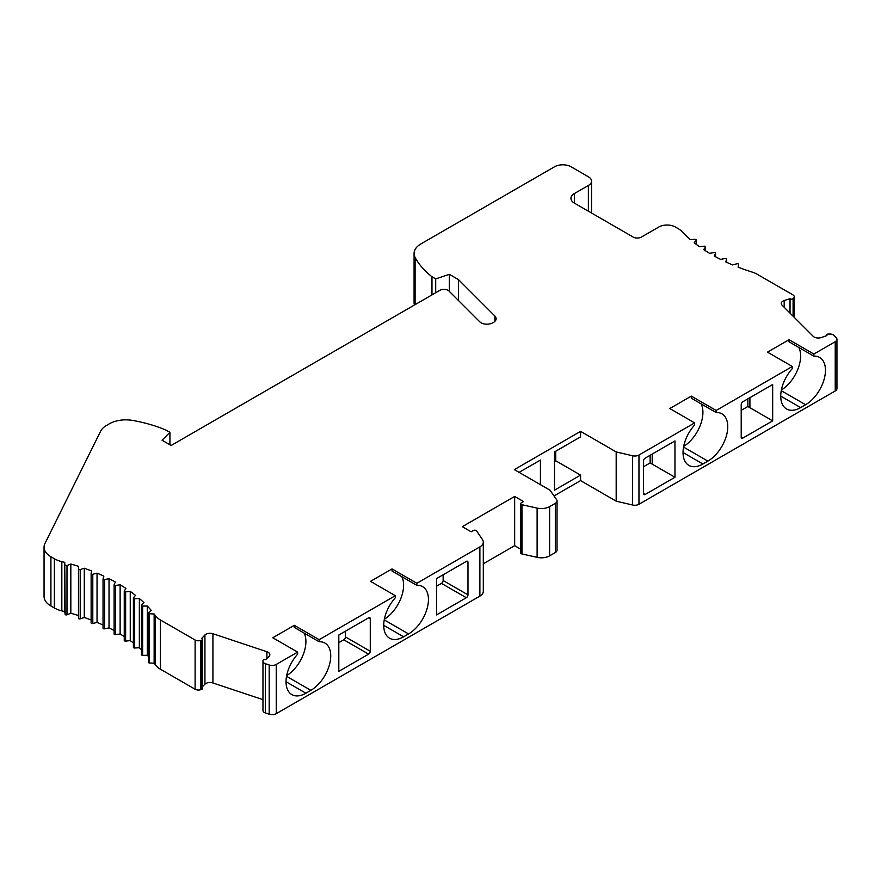 <?xml version="1.0" encoding="UTF-8"?>
<svg xmlns="http://www.w3.org/2000/svg" width="881" height="881" viewBox="0 0 881 881"><rect width="100%" height="100%" fill="white"/><g stroke="black" fill="none" stroke-linecap="round" stroke-linejoin="round"><path stroke-width="1.32" d="M826.929 335.661L826.929 335.562A1.751 1.013 180 0 1 826.697 335.055A1.751 1.013 180 0 1 828.448 334.042L829.869 334.042A4.68 2.709 180 0 1 832.215 334.406A4.68 2.709 180 0 1 833.933 335.397L836.168 337.632A5.859 3.381 0 0 1 836.95 339.328A5.859 3.381 0 0 1 835.232 341.718L813.868 354.052L789.024 339.714L767.494 352.136L792.338 366.485L716.165 410.458L691.321 396.12L669.802 408.542L694.635 422.891L694.635 424.972A28.104 16.221 120 0 0 683.039 452.526A28.104 16.221 120 0 0 688.865 465.388A28.104 16.221 120 0 0 702.917 464.001L707.884 461.126A28.104 16.221 -60 0 0 727.75 426.712A28.104 16.221 -60 0 0 721.935 413.85A28.104 16.221 -60 0 0 716.165 412.55L716.165 410.458M826.929 335.562L821.224 337.566A5.859 3.381 180 0 1 815.365 337.566A5.859 3.381 180 0 1 813.229 336.333L782.053 305.156A5.859 3.381 0 0 1 781.271 303.46A5.859 3.381 0 0 1 784.189 300.531L790.048 298.681A1.751 1.013 0 0 0 793.087 298.681L793.649 298.13A4.68 2.709 0 0 0 794.277 296.776A4.68 2.709 0 0 0 792.9 294.86L757.33 274.332A23.424 13.523 0 0 0 751.989 272.02A175.638 101.403 0 0 1 738.113 267.163L738.531 264.399A1.167 0.672 180 0 1 738.531 264.454M574.368 203.115A11.706 6.762 180 0 1 570.943 198.335A11.706 6.762 180 0 1 574.368 193.556L574.368 203.115L633.164 237.055A5.859 3.381 0 0 0 641.434 237.055L658.823 227.012A11.706 6.762 0 0 1 675.386 227.012L677.896 228.465A23.424 13.523 0 0 1 681.894 231.549A175.638 101.403 0 0 0 690.308 239.555L694.988 239.324A1.167 0.672 180 0 1 696.155 240.282L694.162 242.738A175.638 101.403 0 0 0 699.404 246.68L704.029 246.206A1.167 0.672 180 0 1 705.329 247.109L703.721 249.653A175.638 101.403 0 0 0 709.535 253.31L714.073 252.616A1.167 0.672 180 0 1 715.504 253.442L714.293 256.063A175.638 101.403 0 0 0 720.636 259.41L725.041 258.485A1.167 0.672 180 0 1 726.605 259.234L725.79 261.91A175.638 101.403 0 0 0 732.607 264.928L736.868 263.782A1.167 0.672 180 0 1 738.531 264.399M591.536 213.026L591.536 181.123A10.539 6.079 0 0 1 588.376 185.473L588.376 211.198L588.376 185.473L574.368 193.556M591.536 181.123A10.539 6.079 0 0 0 588.453 176.828L571.064 166.784A11.706 6.762 0 0 0 554.501 166.784L420.942 243.894A23.424 13.523 0 0 0 414.081 253.453A23.424 13.523 0 0 0 415.105 257.417A111.237 64.225 0 0 0 431.965 276.733L435.699 278.892L435.699 292.734M458.461 300.498L458.461 279.596L449.354 274.343L435.699 278.892M458.461 279.596L494.869 316.015L494.869 321.422M78.464 615.544A175.638 101.403 0 0 0 70.832 613.253L66.989 614.806A1.167 0.672 180 0 1 65.15 614.31L64.742 611.612A175.638 101.403 0 0 0 61.835 610.885A23.424 13.523 0 0 1 54.38 607.989L54.38 558.752L50.911 556.748A23.424 13.523 180 0 1 49.017 555.515A23.424 13.523 180 0 1 44.05 547.189A23.424 13.523 180 0 1 44.953 543.467L100.61 431.238A23.424 13.523 0 0 1 106.568 425.402L109.31 423.816A23.424 13.523 180 0 1 132.734 420.446A111.237 64.225 180 0 1 166.179 430.181L169.923 432.34L162.038 440.214L171.145 445.478L439.817 290.367A5.859 3.381 0 0 1 448.099 290.367A5.859 3.381 0 0 1 449.024 291.06L479.782 321.818A8.193 4.735 0 0 0 481.081 322.798A8.193 4.735 0 0 0 491.202 323.47A9.372 5.407 0 0 0 496.124 318.713A9.372 5.407 0 0 0 494.869 316.015M54.38 558.752A23.424 13.523 0 0 0 61.835 561.649A175.638 101.403 0 0 1 64.742 562.375L65.15 614.31M133.505 647.028A1.167 0.672 0 0 0 133.394 647.315L133.394 598.078A1.167 0.672 0 0 1 133.505 597.792L135.487 595.336A175.638 101.403 0 0 0 130.256 591.393L125.631 591.867A1.167 0.672 180 0 1 124.331 590.964L125.928 588.42A175.638 101.403 0 0 0 120.124 584.764L115.587 585.458A1.167 0.672 180 0 1 114.156 584.632L115.367 582.011A175.638 101.403 0 0 0 109.024 578.663L104.608 579.588A1.167 0.672 180 0 1 103.055 578.839L103.87 576.163A175.638 101.403 0 0 0 97.042 573.146L92.791 574.291A1.167 0.672 180 0 1 91.128 573.619L91.536 570.91A175.638 101.403 0 0 0 84.29 568.245L80.215 569.6A1.167 0.672 180 0 1 78.464 569.016L78.464 566.307A175.638 101.403 0 0 0 70.832 564.016L66.989 565.569A1.167 0.672 180 0 1 65.15 565.073M133.394 598.078A1.167 0.672 0 0 0 134.672 598.75L139.352 598.518A175.638 101.403 0 0 1 143.966 602.703L141.621 605.049A1.167 0.672 180 0 0 141.467 605.39L141.467 654.627A1.167 0.672 180 0 0 142.634 655.299L147.325 655.299L147.325 606.062L142.634 606.062A1.167 0.672 180 0 1 141.467 605.39M201.716 689.349L201.716 640.113A1.751 1.013 0 0 0 202.597 639.232L202.597 688.468A1.751 1.013 0 0 1 201.716 689.349L200.758 689.669A4.68 2.709 180 0 1 195.108 689.239L160.419 669.208A23.424 13.523 0 0 1 155.397 664.902L155.397 615.665A175.638 101.403 0 0 0 154.142 613.991L149.473 613.749A1.167 0.672 180 0 1 148.614 612.691L151.301 610.467A175.638 101.403 0 0 0 147.325 606.062M155.397 615.665A23.424 13.523 0 0 0 160.419 619.971L195.108 640.002L195.108 689.239M201.716 640.113L200.758 640.432A4.68 2.709 180 0 1 195.108 640.002M202.597 639.232A1.751 1.013 0 0 0 202.079 638.516A1.751 1.013 0 0 0 201.716 638.351L204.932 634.97A5.859 3.381 0 0 1 212.927 633.736L266.921 651.731A5.859 3.381 180 0 1 268.132 652.27A5.859 3.381 180 0 1 269.85 654.66A5.859 3.381 180 0 1 269.068 656.356L265.599 659.649A1.751 1.013 180 0 0 262.967 660.519L262.967 661.345A4.68 2.709 0 0 0 263.595 662.699A4.68 2.709 0 0 0 265.313 663.69L269.19 664.979L269.19 714.216L265.313 712.927L265.313 663.69M392.012 568.928L416.856 583.266L416.856 585.347L392.012 571.009L392.012 568.928L370.483 581.35L395.327 595.699L319.153 639.672L294.309 625.334L272.78 637.756L297.624 652.105L276.249 664.439A5.859 3.381 180 0 1 269.19 664.979M483.306 563.774L514.658 545.68L514.658 496.444L462.283 526.684L471.148 531.794L473.361 530.516A1.993 1.145 0 0 1 476.335 530.615A1.993 1.145 0 0 1 476.621 530.913L482.513 539.646A11.706 6.762 180 0 1 483.306 542.09A11.706 6.762 180 0 1 479.881 546.881L416.856 583.266M514.658 496.444L523.512 501.564L521.299 502.842A1.993 1.145 180 0 0 520.715 503.646A1.993 1.145 180 0 0 521.299 504.461A1.993 1.145 180 0 0 521.981 504.725L537.113 508.117A11.706 6.762 180 0 0 549.634 506.597L555.327 503.315A5.859 3.381 0 0 0 557.045 500.926A5.859 3.381 0 0 0 556.616 499.659L549.953 490.166L514.35 469.617L580.579 431.371L580.579 436.866L554.501 451.931L554.501 490.166L580.579 475.112L580.579 480.608L554.017 495.948M694.635 422.891L638.956 455.036A5.859 3.381 180 0 1 632.613 455.774L616.182 451.931L580.579 431.371M798.814 347.444A28.104 16.221 -60 0 1 800.62 355.968A28.104 16.221 -60 0 1 781.381 390.008M789.024 339.714L789.024 341.795L813.868 356.144A28.104 16.221 -60 0 1 819.638 357.444A28.104 16.221 -60 0 1 825.453 370.306A28.104 16.221 -60 0 1 805.586 404.72L800.62 407.595L780.742 396.12A28.104 16.221 120 0 0 786.568 408.982A28.104 16.221 120 0 0 800.62 407.595M554.501 461.49L555.746 460.774L555.746 451.215M467.976 594.862A2.346 1.355 -60 0 1 466.324 597.725L436.513 614.938L436.513 578.608L466.324 561.395L467.976 562.353L467.976 594.862L443.143 580.513A2.346 1.355 -60 0 1 441.48 583.387L436.513 586.25M643.504 493.514A2.346 1.355 120 0 0 643.989 494.593A2.346 1.355 120 0 0 645.167 494.472L643.504 493.514L643.504 461.005A2.346 1.355 -60 0 1 645.167 458.142L674.967 440.929L674.967 477.26L650.134 462.921L643.504 466.743M124.254 636.567A175.638 101.403 0 0 0 120.124 634.001L120.124 584.764M443.143 574.775L443.143 580.513M638.956 455.036L638.956 504.273A5.859 3.381 180 0 1 632.613 505.011L616.182 501.168L580.579 480.608M120.124 634.001L115.587 634.694A1.167 0.672 180 0 1 114.156 633.868L114.156 584.984M103.044 625.014A175.638 101.403 0 0 0 97.042 622.382L97.042 573.146M148.393 656.433A175.638 101.403 0 0 0 147.325 655.299M519.107 472.359L540.427 460.058L540.427 484.671M772.67 420.854L772.67 384.523L742.87 401.736A2.346 1.355 -60 0 0 741.207 404.599L741.207 437.108A2.346 1.355 120 0 0 741.692 438.187A2.346 1.355 120 0 0 742.87 438.066L772.67 420.854L747.837 406.515L741.207 410.337M345.44 631.192L345.44 636.919A2.346 1.355 -60 0 1 343.788 639.793L338.811 642.656M370.273 618.759L370.273 651.268A2.346 1.355 -60 0 1 368.621 654.131L338.811 671.344L338.811 635.014L368.621 617.801L370.273 618.759A2.346 1.355 120 0 0 369.789 617.691A2.346 1.355 120 0 0 368.621 617.801M114.112 630.565A175.638 101.403 0 0 0 109.024 627.9L104.608 628.825A1.167 0.672 180 0 1 103.055 628.076L103.055 579.07M202.597 686.541L204.932 684.207A5.859 3.381 0 0 1 212.927 682.973L262.967 699.657M133.394 642.954A175.638 101.403 0 0 0 130.256 640.63L125.631 641.104A1.167 0.672 180 0 1 124.331 640.201M401.802 576.659A28.104 16.221 -60 0 1 403.608 585.182A28.104 16.221 -60 0 1 384.369 619.222M701.111 403.85A28.104 16.221 -60 0 1 702.917 412.374A28.104 16.221 -60 0 1 683.678 446.414M691.321 396.12L691.321 398.201L716.165 412.55M747.837 406.515L747.837 398.873M78.464 569.016L78.464 618.253A1.167 0.672 180 0 0 80.215 618.836L84.29 617.482L84.29 568.245M483.306 542.09L483.306 591.338A11.706 6.762 180 0 1 479.881 596.118L276.249 713.676A5.859 3.381 180 0 1 269.19 714.216M416.856 585.347A28.104 16.221 -60 0 1 422.627 586.658A28.104 16.221 -60 0 1 428.441 599.52A28.104 16.221 -60 0 1 408.575 633.935L384.237 619.894M395.327 595.699L395.327 597.781A28.104 16.221 120 0 0 383.731 625.334A28.104 16.221 120 0 0 389.556 638.196A28.104 16.221 120 0 0 403.608 636.809L408.575 633.935M297.624 652.105L297.624 654.187A28.104 16.221 120 0 0 286.028 681.74A28.104 16.221 120 0 0 291.853 694.602A28.104 16.221 120 0 0 305.905 693.215L310.872 690.341A28.104 16.221 -60 0 0 330.738 655.927A28.104 16.221 -60 0 0 324.924 643.064A28.104 16.221 -60 0 0 319.153 641.764L319.153 639.672M467.976 562.353A2.346 1.355 120 0 0 467.492 561.285A2.346 1.355 120 0 0 466.324 561.395M133.394 647.315A1.167 0.672 0 0 0 134.672 647.987L134.672 598.75M130.256 640.63L130.256 591.393M70.832 613.253L70.832 564.016M109.024 627.9L109.024 578.663M97.042 622.382L92.791 623.528A1.167 0.672 180 0 1 91.128 622.856L91.128 573.729M431.965 294.893L431.965 276.733M304.099 633.065A28.104 16.221 -60 0 1 305.905 641.588A28.104 16.221 -60 0 1 286.666 675.628M169.923 432.34L169.923 444.762M262.967 710.582L262.967 661.345L262.967 710.582A4.68 2.709 0 0 0 263.595 711.936A4.68 2.709 0 0 0 265.313 712.927M580.579 475.112L555.746 460.774M638.956 504.273L835.232 390.955A5.859 3.381 0 0 0 836.95 388.565L836.95 339.328M520.715 503.646L520.715 552.883A1.993 1.145 180 0 0 521.299 553.697A1.993 1.145 180 0 0 521.981 553.962L537.113 557.354A11.706 6.762 180 0 0 549.634 555.845L555.327 552.552A5.859 3.381 0 0 0 557.045 550.162L557.045 500.926M514.658 545.68L520.715 549.182M155.397 664.902A175.638 101.403 0 0 0 154.142 663.228L149.473 662.986A1.167 0.672 180 0 1 148.393 662.314L148.393 613.077M141.467 649.616A175.638 101.403 0 0 0 139.352 647.755L134.672 647.987M91.128 619.993A175.638 101.403 0 0 0 84.29 617.482M54.38 607.989L50.911 605.985A23.424 13.523 180 0 1 49.017 604.751A23.424 13.523 180 0 1 44.05 596.426L44.05 547.189M414.081 253.453L414.081 302.69A23.424 13.523 0 0 0 414.433 305.024M449.354 291.391L449.354 274.343M64.742 611.612L64.742 562.375M780.742 396.12A28.104 16.221 120 0 1 792.338 368.566L792.338 366.485M154.142 663.228L154.142 613.991M789.971 313.074L789.971 298.604M616.182 451.931L616.182 501.168M813.868 354.052L813.868 356.144M139.352 647.755L139.352 598.518M294.309 625.334L294.309 627.415L319.153 641.764M650.134 455.279L650.134 462.921M674.967 477.26L645.167 494.472M781.249 390.679L805.586 404.72M466.324 597.725L441.48 583.387M632.613 455.774L632.613 505.011M142.634 606.062L142.634 655.299M115.587 585.458L115.587 634.694M705.329 247.109L705.329 250.7M61.835 610.885L61.835 561.649M741.207 437.108L742.87 438.066M368.621 654.131L343.788 639.793M212.927 682.973L212.927 633.736M266.921 651.731L266.921 658.492M749.907 397.672L749.907 407.716M715.504 253.442L715.504 256.723M479.881 596.118L479.881 546.881M276.249 664.439L276.249 713.676M66.989 565.569L66.989 614.806M310.872 690.341L286.534 676.3M286.028 681.74L305.905 693.215M696.155 240.282L696.155 244.279M104.608 579.588L104.608 628.825M92.791 574.291L92.791 623.528M415.105 304.628L415.105 257.417M160.419 669.208L160.419 619.971M683.039 452.526L702.917 464.001M652.204 454.078L652.204 464.122M149.473 613.749L149.473 662.986M790.048 313.151L790.048 298.681M793.649 298.13L793.649 316.742M370.273 651.268L345.44 636.919M793.087 316.191L793.087 298.681M383.731 625.334L403.608 636.809M555.327 552.552L555.327 503.315M549.634 555.845L549.634 506.597M726.605 259.234L726.605 262.285M784.189 307.293L784.189 300.531M204.932 684.207L204.932 634.97M200.758 640.432L200.758 689.669M80.215 569.6L80.215 618.836M835.232 341.718L835.232 390.955M521.981 553.962L521.981 504.725M537.113 557.354L537.113 508.117M125.631 591.867L125.631 641.104M50.911 556.748L50.911 605.985M683.557 447.085L707.884 461.126M103.044 578.949L103.044 628.186M124.254 591.195L124.254 640.432M715.548 253.265L715.548 256.745M826.697 335.055L826.697 335.738M794.277 296.776L794.277 317.369M705.406 246.878L705.406 250.744M114.112 584.808L114.112 634.045M91.128 573.674L91.128 622.911M726.616 259.124L726.616 262.296M696.265 239.995L696.265 244.356"/></g></svg>
